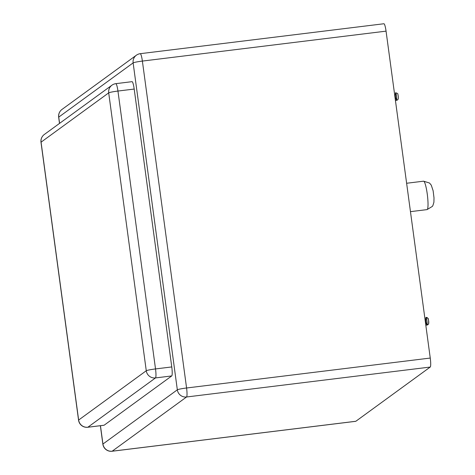 <?xml version="1.0" encoding="UTF-8"?>
<svg xmlns="http://www.w3.org/2000/svg" width="475" height="475" viewBox="0 0 475 475"><rect width="100%" height="100%" fill="white"/><g stroke="black" fill="none" stroke-linecap="round" stroke-linejoin="round"><path stroke-width="0.71" d="M171.766 366.938L134.193 89.057A8.277 1.223 -97 0 0 132.056 81.664L115.811 83.665A8.277 1.223 83 0 1 117.948 91.052A8.277 0.671 172.3 0 0 108.698 92.874L146.27 370.749L78.636 420.043L41.07 142.167L108.698 92.874A8.277 8.158 53.9 0 1 115.716 83.701A8.277 1.223 83 0 1 115.811 83.665A8.277 8.277 0 0 0 111.946 85.191L44.318 134.484A8.277 8.158 53.9 0 0 41.07 142.167A8.277 0.671 -7.7 0 0 40.993 142.28L78.559 420.155A8.277 0.671 -7.7 0 1 78.636 420.043A8.277 8.158 -126.1 0 0 87.869 427.221A8.277 1.223 83 0 1 87.768 427.262L104.013 425.262A8.277 1.223 -97 0 0 104.114 425.226L171.742 375.933A8.277 1.223 -97 0 0 171.766 366.938L155.521 368.933A8.277 0.671 172.3 0 0 146.27 370.749A8.277 8.158 -126.1 0 0 155.497 377.928L87.869 427.221L104.114 425.226M59.583 123.357L58.74 117.117A8.277 8.158 53.9 0 1 61.988 109.434L136.378 55.213A8.277 8.158 53.9 0 1 140.149 53.728A8.277 1.223 83 0 1 140.244 53.687L383.919 23.75A8.277 1.223 -97 0 1 386.056 31.142L430.255 358.055L186.58 387.992A8.277 0.671 172.3 0 0 177.335 389.809L102.938 444.036L100.462 425.701M430.255 358.055A8.277 1.223 -97 0 1 430.237 367.05L355.84 421.272L112.165 451.208A8.277 8.158 -126.1 0 1 102.938 444.036A8.277 0.671 -7.7 0 0 102.861 444.149L100.373 425.713M59.5 123.417L58.663 117.23A8.277 0.671 -7.7 0 1 58.74 117.117L133.131 62.896A8.277 8.158 53.9 0 1 136.378 55.213A8.277 8.277 0 0 1 140.244 53.687A8.277 1.223 83 0 1 142.381 61.079L186.58 387.992A8.277 1.223 83 0 1 186.562 396.987L112.165 451.208A8.277 1.223 83 0 1 112.07 451.25L355.745 421.313A8.277 1.223 -97 0 0 355.84 421.272M395.509 92.762C396.56 94.982 396.88 97.506 396.488 100.326C395.497 98.082 395.17 95.558 395.509 92.762A3.818 0.564 -97 0 1 396.56 96.306A3.818 0.564 -97 0 1 396.488 100.326L395.426 100.451M425.897 317.514C426.948 319.734 427.268 322.258 426.877 325.078C425.885 322.834 425.558 320.31 425.897 317.514A3.818 0.564 -97 0 1 426.948 321.064A3.818 0.564 -97 0 1 426.877 325.078L425.814 325.209M410.465 211.648L427.043 209.612A14.321 2.12 -97 0 0 427.399 195.136A14.321 2.12 -97 0 0 423.552 181.183L406.624 183.261M134.193 89.057L117.948 91.052L155.521 368.933A8.277 1.223 83 0 1 155.497 377.928L171.742 375.933M386.056 31.142L142.381 61.079A8.277 0.671 172.3 0 0 133.131 62.896L177.335 389.809A8.277 8.158 -126.1 0 0 186.562 396.987L430.237 367.05M427.043 209.612L432.387 206.388L432.891 205.556L433.907 202.249L434.008 197.891L433.123 190.748L431.27 185.161L429.519 183.023L423.552 181.183M395.556 92.744C397.409 93.26 398.181 93.807 397.872 94.377C398.858 98.099 398.4 100.082 396.488 100.326M425.944 317.496C427.797 318.012 428.569 318.559 428.26 319.129C429.246 322.858 428.788 324.841 426.877 325.078C429.679 323.012 428.355 324.894 428.646 320.981C428.183 318.232 427.28 317.068 425.944 317.496M44.318 134.484A8.277 8.277 0 0 0 40.993 142.28M78.559 420.155A8.277 8.277 0 0 0 87.768 427.262M61.988 109.434A8.277 8.277 0 0 0 58.663 117.23M102.861 444.149A8.277 8.277 0 0 0 112.07 451.25"/></g></svg>
